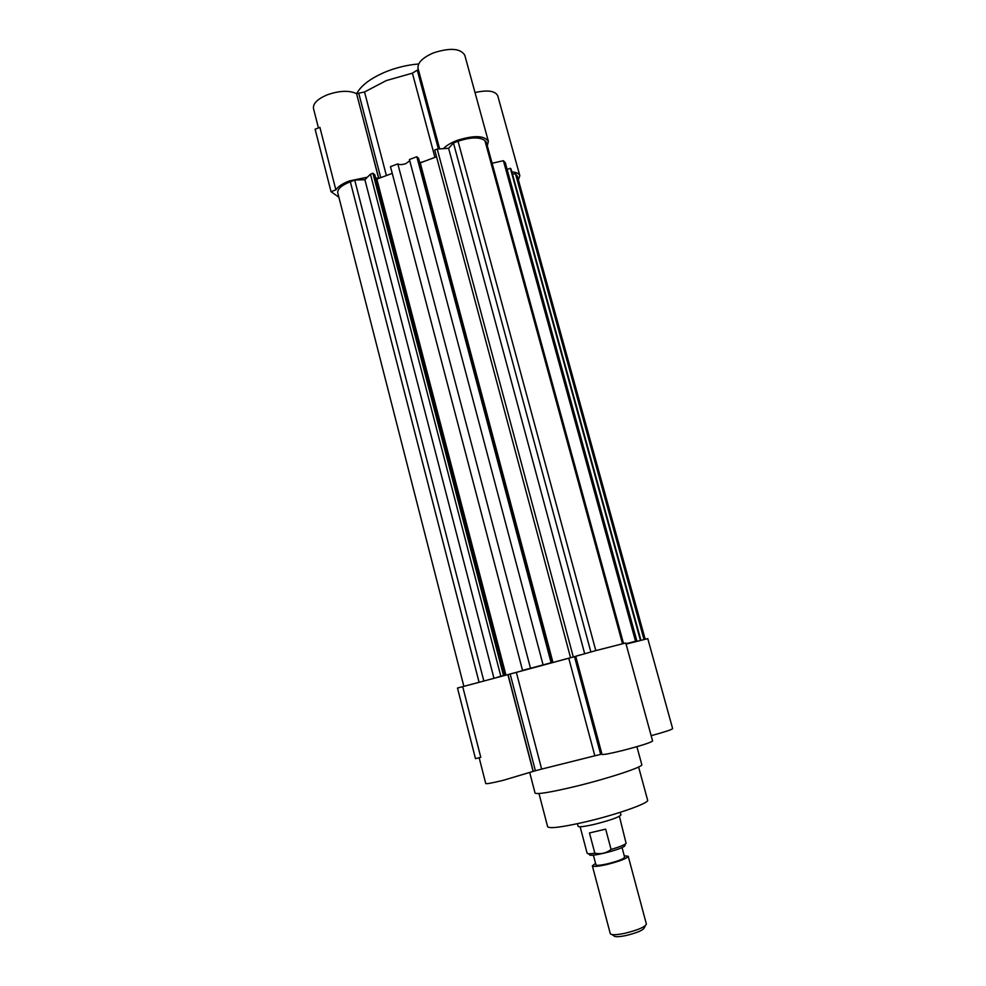 <?xml version="1.0" encoding="UTF-8"?>
<svg xmlns="http://www.w3.org/2000/svg" width="986" height="986" viewBox="0 0 986 986"><rect width="100%" height="100%" fill="white"/><g stroke="black" fill="none" stroke-linecap="round" stroke-linejoin="round"><path stroke-width="1.48" d="M538.985 793.52L547.637 826.749C549.596 828.844 562.451 827.168 586.214 821.72C617.31 814.436 649.675 802.924 647.617 800.151L638.608 767.009M529.753 772.679L535.041 793.027C536.939 794.593 550.533 792.362 575.836 786.323C609.015 778.274 643.759 766.726 641.787 764.618L636.894 746.673M595.199 650.76L625.765 642.971L652.609 740.991C650.526 742.704 640.395 745.909 622.203 750.617C609.755 753.661 603.025 754.906 602.015 754.352L575.725 656.306L595.199 650.76M516.356 672.39L541.647 769.092L535.386 770.732L510.169 674.042L574.493 656.701L600.684 754.413L594.841 755.794L568.749 658.254M541.647 769.092L594.841 755.794M462.717 686.638L480.774 757.31L475.486 758.665L457.492 688.043L508.049 674.584L533.253 771.372L535.386 770.732M479.159 757.716L485.753 783.537C486.529 784.055 492.408 782.958 503.39 780.271L533.253 771.372M510.169 674.042L508.049 674.584M575.725 656.343L574.493 656.701M626.085 644.117L647.777 638.632L672.649 728.654C671.7 729.689 664.539 732.043 651.154 735.679M600.684 754.413L601.978 754.204M529.667 668.73L522.543 670.406L530.505 668.262L397.826 163.886C399.54 164.909 402.202 164.822 405.838 163.627L409.757 160.767M530.505 668.262L552.419 662.419L418.557 158.302L416.819 156.749L551.1 662.703M576.083 656.146L579.497 655.111M556.387 661.532L575.725 656.319M552.419 662.419L549.818 663.122L552.764 662.506M507.47 674.732L526.475 669.605M463.851 686.305L337.754 192.812C337.335 188.992 341.526 185.306 350.326 181.732L354.726 180.081L364.882 179.686L370.453 174.177L372.905 173.253L503.489 675.546L504.98 675.213L502.416 675.903L504.462 675.459M503.489 675.546L497.067 677.345M635.563 641.294L637.745 641.06M635.625 641.529L629.524 643.205M625.974 643.735L636.87 640.937L625.999 643.833M570.5 657.465L434.715 150.02L437.229 149.083L448.605 148.282L453.461 142.97L458.046 141.257C470.827 137.054 479.788 136.844 484.902 140.616L486.332 142.169L623.497 643.427M492.1 163.257L503.402 160.706L505.3 162.776L636.87 640.937M507.149 169.456L510.366 168.273L511.068 169.037L640.9 640.148M512.424 173.967L515.505 173.856L517.404 176.358L645.177 639.187M372.905 173.253L374.779 174.732L504.98 675.213M375.678 178.195L376.849 179.119L392.243 173.363M522.543 670.406L390.481 166.646L397.826 163.886M543.076 664.86L409.424 159.522L416.819 156.749M419.617 162.296L420.258 162.875L436.515 156.786M453.461 142.97L590.848 651.943M584.661 653.644L448.605 148.282M573.236 656.738L437.229 149.083M552.949 662.456L420.258 162.875M505.941 675.102L376.849 179.119M370.453 174.177L500.839 676.26M493.937 678.146L364.882 179.686M483.793 680.821L354.726 180.081M515.505 173.856L643.994 639.483M635.526 641.208L503.402 160.706M640.407 640.247L510.366 168.273M378.661 178.441L356.562 93.633C349.106 90.207 339.295 90.613 327.142 94.866C317.393 99.056 312.845 103.616 313.486 108.534L318.441 127.921M335.869 189.879L331.037 191.691L315.113 129.215L319.895 127.354L335.869 189.879C337.976 186.588 342.45 183.606 349.278 180.956L367.396 177.197M375.567 177.763L378.254 178.602M443.441 148.639C446.399 145.521 450.984 142.76 457.184 140.382C473.97 135.131 484.372 135.452 488.378 141.343L464.788 55.241C460.536 48.339 450.109 47.538 433.52 52.862C422.513 57.656 417.361 62.845 418.052 68.428L439.645 148.911M488.378 141.343L487.318 145.755M434.925 157.378L412.407 73.174L386.302 80.569L364.537 91.969L386.389 175.557M420.011 162.653L423.425 161.679M418.668 63.979C407.859 64.866 397.21 67.344 386.709 71.436C371.192 77.832 361.172 85.227 356.673 93.658L364.537 91.969M338.876 197.2L331.037 191.691M511.857 171.897C516.491 172.267 519.141 173.511 519.819 175.644L518.389 179.945M519.819 175.644L497.745 95.765C495.231 90.848 487.651 89.775 475.005 92.536M412.407 73.174L418.335 69.476M356.562 93.633L378.784 178.392M577.426 823.717L578.104 826.317C579.029 827.266 584.587 826.576 594.78 824.247C610.507 820.241 619.233 817.135 620.958 814.917L620.268 812.316M580.138 826.749L587.114 853.198C587.446 853.95 590.022 853.95 594.841 853.223L589.468 832.96L605.663 829.14L611.086 849.464C619.134 847.06 624.15 845.051 626.122 843.449L619.418 816.297M588.309 853.728L589.616 854.517C587.755 857.882 621.5 849.636 624.73 845.926L625.087 845.298M611.086 849.464C606.316 853.161 600.893 854.406 594.841 853.223M593.375 855.133L595.951 864.845C596.629 865.696 600.4 865.375 607.24 863.884C617.754 861.246 623.546 859.028 624.631 857.216L622.03 847.516M624.237 855.762L628.218 856.279C626.874 858.535 619.627 861.308 606.464 864.611C597.923 866.472 593.215 866.879 592.364 865.819L595.556 863.391M610.26 933.582L610.272 933.643C611.258 935.172 616.065 935.061 624.717 933.323C637.991 930.069 645.214 926.976 646.385 924.042L646.372 923.981M611.862 934.555L613.797 935.726C614.537 937.082 618.629 937.008 626.048 935.529C637.4 932.744 643.501 930.094 644.363 927.592L645.46 925.62M533.106 771.422L507.889 674.634M479.036 682.102L350.326 181.732M516.738 175.188L644.832 639.273M458.046 141.257L595.815 650.6M622.499 643.661L484.902 140.616M417.411 70.647L438.413 148.997M380.744 177.665L358.842 93.645M592.364 865.819L610.272 933.643M628.218 856.279L646.385 924.042"/></g></svg>
